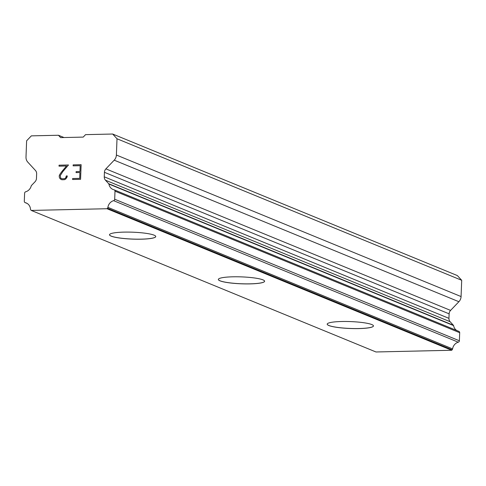 <?xml version="1.0" encoding="UTF-8"?>
<svg xmlns="http://www.w3.org/2000/svg" width="486" height="486" viewBox="0 0 486 486"><rect width="100%" height="100%" fill="white"/><g stroke="black" fill="none" stroke-linecap="round" stroke-linejoin="round"><path stroke-width="0.73" d="M373.461 325.936A23.152 3.463 2.2 0 1 354.652 328.609A23.152 3.463 2.2 0 1 328.864 325.529A23.152 3.463 2.2 0 1 327.2 324.156A23.152 3.463 2.2 0 1 346.008 321.477A23.152 3.463 2.2 0 1 371.796 324.563A23.152 3.463 2.2 0 1 373.461 325.936A23.152 3.463 2.2 0 1 354.573 328.56A23.152 3.463 2.2 0 1 328.864 325.48A23.152 3.463 2.2 0 1 327.2 324.132M264.615 281.212A23.152 3.463 2.2 0 1 245.728 283.867A23.152 3.463 2.2 0 1 220.012 280.786A23.152 3.463 2.2 0 1 218.348 279.438A23.152 3.463 2.2 0 1 237.156 276.783A23.152 3.463 2.2 0 1 262.95 279.863A23.152 3.463 2.2 0 1 264.615 281.236A23.152 3.463 2.2 0 1 245.801 283.915A23.152 3.463 2.2 0 1 220.012 280.835A23.152 3.463 2.2 0 1 218.348 279.462M155.763 236.542A23.152 3.463 2.2 0 1 136.955 239.221A23.152 3.463 2.2 0 1 111.166 236.135A23.152 3.463 2.2 0 1 109.502 234.762A23.152 3.463 2.2 0 1 128.31 232.089A23.152 3.463 2.2 0 1 154.098 235.169A23.152 3.463 2.2 0 1 155.763 236.542A23.152 3.463 2.2 0 1 136.876 239.173A23.152 3.463 2.2 0 1 111.166 236.087A23.152 3.463 2.2 0 1 109.502 234.738M79.917 172.518L76.077 172.603L76.114 171.631L79.953 171.54L80.178 165.69L73.125 165.848L73.167 164.875L81.132 164.693L80.573 179.322L72.602 179.504L72.639 178.526L79.692 178.368L79.917 172.518L79.704 178.374L72.651 178.532L72.614 179.504M79.953 171.54L76.12 171.631L76.083 172.603M80.178 165.69L79.965 171.546M81.132 164.699L73.173 164.882L73.137 165.848M66.29 176.74L65.646 178.04L66.321 175.938L67.25 175.92L67.22 176.795L65.804 178.963L64.438 179.686L61.801 179.747L60.495 179.073L61.801 179.747M60.495 179.073L59.845 178.374L60.507 179.073M59.845 178.374L59.237 176.959L59.851 178.374M59.237 176.959L59.292 175.513L59.249 176.965M59.292 175.513L60.009 174.097L59.304 175.519M60.009 174.097L62.056 171.303L60.015 174.103M62.056 171.303L66.515 165.999L62.062 171.309M66.515 165.999L59.019 166.169L59.055 165.191L59.025 166.169M66.321 175.938L66.303 176.746M67.25 175.92L66.333 175.944M64.401 178.714L65.634 178.04L64.413 178.72L61.929 178.775L64.413 178.72M59.055 165.191L68.496 164.979L62.907 171.497L60.228 175.592L60.726 178.149L61.916 178.769M68.49 164.985L59.067 165.197M25.102 202.601A1.464 1.337 112.3 0 0 25.278 202.656A7.8 7.138 112.3 0 1 26.22 202.96A7.8 7.138 112.3 0 1 30.472 209.108A1.464 1.337 112.3 0 0 30.861 209.988L31.274 210.432L106.999 208.725L107.449 208.257A1.464 1.337 112.3 0 0 107.904 207.358A7.8 7.138 112.3 0 1 113.603 200.663A1.464 1.337 112.3 0 0 114.69 199.236L115 191.168A1.464 1.337 112.3 0 0 114.022 189.789A7.8 7.138 112.3 0 1 113.08 189.485A7.8 7.138 112.3 0 1 108.913 184.048A1.428 1.306 112.3 0 0 108.688 183.714L105.456 180.197A4.872 4.459 112.3 0 1 104.259 176.819L104.435 172.305A4.872 4.459 112.3 0 1 105.887 168.873L114.204 160.18A7.308 6.695 112.3 0 0 116.385 155.028L117.011 138.759L112.661 134.027L85.56 134.64L83.209 137.101L60.61 137.611L58.448 135.254L31.347 135.861L26.621 140.8L26.001 157.069A7.308 6.695 112.3 0 0 27.787 162.13L35.448 170.465A4.872 4.459 112.3 0 1 36.644 173.836L36.468 178.35A4.872 4.459 112.3 0 1 35.016 181.782L31.505 185.452A1.428 1.306 112.3 0 0 31.256 185.798A7.8 7.138 112.3 0 1 25.697 191.782A1.464 1.337 112.3 0 0 24.61 193.209L24.3 201.277A1.464 1.337 112.3 0 0 25.102 202.601L27.18 203.452M456.81 330.529A7.8 7.138 112.3 0 1 453.596 325.584A1.428 1.306 -67.7 0 0 453.377 325.249L450.139 321.732A4.872 4.459 112.3 0 1 448.949 318.354L449.125 313.841A4.872 4.459 112.3 0 1 450.577 310.408L458.893 301.715A7.308 6.695 -67.7 0 0 461.074 296.563L461.7 280.294L457.35 275.568L112.661 134.027M31.274 210.432L375.964 351.973L451.688 350.26L452.132 349.792A1.464 1.337 -67.7 0 0 452.594 348.893A7.8 7.138 112.3 0 1 458.292 342.199A1.464 1.337 -67.7 0 0 459.379 340.777L459.689 332.703A1.464 1.337 -67.7 0 0 458.711 331.324M58.448 135.254L64 137.532M106.999 208.725L451.688 350.26M107.449 208.257L452.132 349.792M108.913 184.048L453.596 325.584M117.011 138.759L461.7 280.294M25.278 202.656L27.101 203.403M107.904 207.358L452.594 348.893M113.603 200.663L458.292 342.199M114.69 199.236L459.379 340.777M115 191.168L459.689 332.703M108.688 183.714L453.377 325.249M105.456 180.197L450.139 321.732M104.259 176.819L448.949 318.354M104.435 172.305L449.125 313.841M105.887 168.873L450.577 310.408M114.204 160.18L458.893 301.715M116.385 155.028L461.074 296.563M114.198 189.85L458.887 331.385"/></g></svg>
